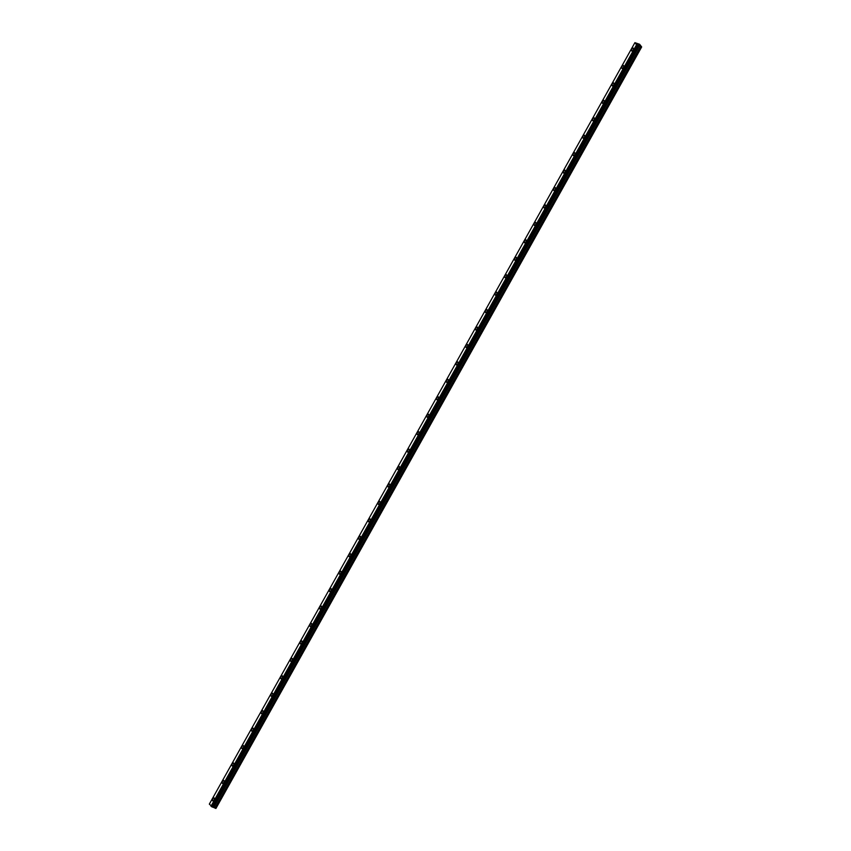 <?xml version="1.0" encoding="UTF-8"?>
<svg xmlns="http://www.w3.org/2000/svg" width="851" height="851" viewBox="0 0 851 851"><rect width="100%" height="100%" fill="white"/><g stroke="black" fill="none" stroke-linecap="round" stroke-linejoin="round"><path stroke-width="1.28" d="M631.899 51.06A1.628 0.787 111.1 0 1 631.942 48.837A1.628 0.787 111.1 0 1 633.07 48.007A1.628 0.787 111.1 0 1 633.027 50.23A1.628 0.787 111.1 0 1 631.899 51.049A1.628 0.787 111.1 0 1 631.942 48.837A1.628 0.787 111.1 0 1 633.07 48.007M622.155 68.495A1.628 0.787 111.1 0 1 622.198 66.272A1.628 0.787 111.1 0 1 623.326 65.453A1.628 0.787 111.1 0 1 623.283 67.676A1.628 0.787 111.1 0 1 622.145 68.495A1.628 0.787 111.1 0 1 622.198 66.272A1.628 0.787 111.1 0 1 623.326 65.453M612.412 85.93A1.628 0.787 111.1 0 1 612.454 83.706A1.628 0.787 111.1 0 1 613.582 82.887A1.628 0.787 111.1 0 1 613.539 85.111A1.628 0.787 111.1 0 1 612.401 85.93A1.628 0.787 111.1 0 1 612.454 83.706A1.628 0.787 111.1 0 1 613.582 82.887M602.657 103.365A1.628 0.787 111.1 0 1 602.71 101.152A1.628 0.787 111.1 0 1 603.838 100.322A1.628 0.787 111.1 0 1 603.784 102.546A1.628 0.787 111.1 0 1 602.657 103.365A1.628 0.787 111.1 0 1 602.699 101.141A1.628 0.787 111.1 0 1 603.838 100.322M592.913 120.81A1.628 0.787 111.1 0 1 592.956 118.587A1.628 0.787 111.1 0 1 594.094 117.768A1.628 0.787 111.1 0 1 594.041 119.991A1.628 0.787 111.1 0 1 592.913 120.81A1.628 0.787 111.1 0 1 592.956 118.587A1.628 0.787 111.1 0 1 594.083 117.768M583.169 138.245A1.628 0.787 111.1 0 1 583.212 136.022A1.628 0.787 111.1 0 1 584.339 135.203A1.628 0.787 111.1 0 1 584.297 137.426A1.628 0.787 111.1 0 1 583.169 138.245A1.628 0.787 111.1 0 1 583.212 136.022A1.628 0.787 111.1 0 1 584.35 135.203M573.425 155.68A1.628 0.787 111.1 0 1 573.468 153.467A1.628 0.787 111.1 0 1 574.595 152.637A1.628 0.787 111.1 0 1 574.553 154.861A1.628 0.787 111.1 0 1 573.425 155.68A1.628 0.787 111.1 0 1 573.468 153.457A1.628 0.787 111.1 0 1 574.595 152.637M563.681 173.125A1.628 0.787 111.1 0 1 563.724 170.902A1.628 0.787 111.1 0 1 564.851 170.083A1.628 0.787 111.1 0 1 564.809 172.296A1.628 0.787 111.1 0 1 563.67 173.125A1.628 0.787 111.1 0 1 563.724 170.902A1.628 0.787 111.1 0 1 564.851 170.083M553.927 190.56A1.628 0.787 111.1 0 1 553.98 188.337A1.628 0.787 111.1 0 1 555.107 187.518A1.628 0.787 111.1 0 1 555.065 189.741A1.628 0.787 111.1 0 1 553.927 190.56A1.628 0.787 111.1 0 1 553.969 188.337A1.628 0.787 111.1 0 1 555.107 187.518M544.183 207.995A1.628 0.787 111.1 0 1 544.236 205.772A1.628 0.787 111.1 0 1 545.363 204.953A1.628 0.787 111.1 0 1 545.31 207.176A1.628 0.787 111.1 0 1 544.183 207.995A1.628 0.787 111.1 0 1 544.225 205.772A1.628 0.787 111.1 0 1 545.363 204.953M534.439 225.441A1.628 0.787 111.1 0 1 534.481 223.217A1.628 0.787 111.1 0 1 535.619 222.398A1.628 0.787 111.1 0 1 535.566 224.611A1.628 0.787 111.1 0 1 534.439 225.441A1.628 0.787 111.1 0 1 534.481 223.217A1.628 0.787 111.1 0 1 535.609 222.388M524.695 242.875A1.628 0.787 111.1 0 1 524.737 240.652A1.628 0.787 111.1 0 1 525.865 239.833A1.628 0.787 111.1 0 1 525.822 242.056A1.628 0.787 111.1 0 1 524.695 242.875A1.628 0.787 111.1 0 1 524.737 240.652A1.628 0.787 111.1 0 1 525.865 239.833M514.951 260.31A1.628 0.787 111.1 0 1 514.993 258.087A1.628 0.787 111.1 0 1 516.121 257.268A1.628 0.787 111.1 0 1 516.078 259.491A1.628 0.787 111.1 0 1 514.94 260.31A1.628 0.787 111.1 0 1 514.993 258.087A1.628 0.787 111.1 0 1 516.121 257.268M505.207 277.756A1.628 0.787 111.1 0 1 505.249 275.533A1.628 0.787 111.1 0 1 506.377 274.713A1.628 0.787 111.1 0 1 506.334 276.926A1.628 0.787 111.1 0 1 505.196 277.756A1.628 0.787 111.1 0 1 505.249 275.533A1.628 0.787 111.1 0 1 506.377 274.703M495.452 295.191A1.628 0.787 111.1 0 1 495.505 292.967A1.628 0.787 111.1 0 1 496.633 292.148A1.628 0.787 111.1 0 1 496.58 294.372A1.628 0.787 111.1 0 1 495.452 295.191A1.628 0.787 111.1 0 1 495.495 292.967A1.628 0.787 111.1 0 1 496.633 292.148M485.708 312.625A1.628 0.787 111.1 0 1 485.751 310.402A1.628 0.787 111.1 0 1 486.889 309.583A1.628 0.787 111.1 0 1 486.836 311.806A1.628 0.787 111.1 0 1 485.708 312.625A1.628 0.787 111.1 0 1 485.751 310.402A1.628 0.787 111.1 0 1 486.878 309.583M475.964 330.071A1.628 0.787 111.1 0 1 476.007 327.848A1.628 0.787 111.1 0 1 477.145 327.018A1.628 0.787 111.1 0 1 477.092 329.241A1.628 0.787 111.1 0 1 475.964 330.06A1.628 0.787 111.1 0 1 476.007 327.848A1.628 0.787 111.1 0 1 477.134 327.018M466.22 347.506A1.628 0.787 111.1 0 1 466.263 345.283A1.628 0.787 111.1 0 1 467.39 344.464A1.628 0.787 111.1 0 1 467.348 346.687A1.628 0.787 111.1 0 1 466.22 347.506A1.628 0.787 111.1 0 1 466.263 345.283A1.628 0.787 111.1 0 1 467.39 344.464M456.476 364.941A1.628 0.787 111.1 0 1 456.519 362.717A1.628 0.787 111.1 0 1 457.647 361.898A1.628 0.787 111.1 0 1 457.604 364.122A1.628 0.787 111.1 0 1 456.466 364.941A1.628 0.787 111.1 0 1 456.519 362.717A1.628 0.787 111.1 0 1 457.647 361.898M446.722 382.386A1.628 0.787 111.1 0 1 446.775 380.163A1.628 0.787 111.1 0 1 447.903 379.333A1.628 0.787 111.1 0 1 447.86 381.556A1.628 0.787 111.1 0 1 446.722 382.376A1.628 0.787 111.1 0 1 446.764 380.152A1.628 0.787 111.1 0 1 447.903 379.333M436.978 399.821A1.628 0.787 111.1 0 1 437.031 397.598A1.628 0.787 111.1 0 1 438.159 396.779A1.628 0.787 111.1 0 1 438.105 399.002A1.628 0.787 111.1 0 1 436.978 399.821A1.628 0.787 111.1 0 1 437.02 397.598A1.628 0.787 111.1 0 1 438.159 396.779M427.234 417.256A1.628 0.787 111.1 0 1 427.276 415.033A1.628 0.787 111.1 0 1 428.415 414.214A1.628 0.787 111.1 0 1 428.361 416.437A1.628 0.787 111.1 0 1 427.234 417.256A1.628 0.787 111.1 0 1 427.276 415.033A1.628 0.787 111.1 0 1 428.404 414.214M417.49 434.691A1.628 0.787 111.1 0 1 417.533 432.478A1.628 0.787 111.1 0 1 418.66 431.648A1.628 0.787 111.1 0 1 418.618 433.872A1.628 0.787 111.1 0 1 417.49 434.691A1.628 0.787 111.1 0 1 417.533 432.468A1.628 0.787 111.1 0 1 418.66 431.648M407.746 452.136A1.628 0.787 111.1 0 1 407.789 449.913A1.628 0.787 111.1 0 1 408.916 449.094A1.628 0.787 111.1 0 1 408.874 451.307A1.628 0.787 111.1 0 1 407.735 452.136A1.628 0.787 111.1 0 1 407.789 449.913A1.628 0.787 111.1 0 1 408.916 449.094M398.002 469.571A1.628 0.787 111.1 0 1 398.045 467.348A1.628 0.787 111.1 0 1 399.172 466.529A1.628 0.787 111.1 0 1 399.13 468.752A1.628 0.787 111.1 0 1 397.991 469.571A1.628 0.787 111.1 0 1 398.045 467.348A1.628 0.787 111.1 0 1 399.172 466.529M388.247 487.006A1.628 0.787 111.1 0 1 388.301 484.783A1.628 0.787 111.1 0 1 389.428 483.964A1.628 0.787 111.1 0 1 389.375 486.187A1.628 0.787 111.1 0 1 388.247 487.006A1.628 0.787 111.1 0 1 388.29 484.783A1.628 0.787 111.1 0 1 389.428 483.964M378.504 504.452A1.628 0.787 111.1 0 1 378.546 502.228A1.628 0.787 111.1 0 1 379.674 501.409A1.628 0.787 111.1 0 1 379.631 503.622A1.628 0.787 111.1 0 1 378.504 504.452A1.628 0.787 111.1 0 1 378.546 502.228A1.628 0.787 111.1 0 1 379.684 501.409M368.76 521.886A1.628 0.787 111.1 0 1 368.802 519.663A1.628 0.787 111.1 0 1 369.94 518.844A1.628 0.787 111.1 0 1 369.887 521.067A1.628 0.787 111.1 0 1 368.76 521.886A1.628 0.787 111.1 0 1 368.802 519.663A1.628 0.787 111.1 0 1 369.93 518.844M359.016 539.321A1.628 0.787 111.1 0 1 359.058 537.098A1.628 0.787 111.1 0 1 360.186 536.279A1.628 0.787 111.1 0 1 360.143 538.502A1.628 0.787 111.1 0 1 359.016 539.321A1.628 0.787 111.1 0 1 359.058 537.098A1.628 0.787 111.1 0 1 360.186 536.279M349.272 556.767A1.628 0.787 111.1 0 1 349.314 554.544A1.628 0.787 111.1 0 1 350.442 553.724A1.628 0.787 111.1 0 1 350.399 555.937A1.628 0.787 111.1 0 1 349.261 556.767A1.628 0.787 111.1 0 1 349.314 554.544A1.628 0.787 111.1 0 1 350.442 553.714M339.517 574.202A1.628 0.787 111.1 0 1 339.57 571.978A1.628 0.787 111.1 0 1 340.698 571.159A1.628 0.787 111.1 0 1 340.655 573.383A1.628 0.787 111.1 0 1 339.517 574.202A1.628 0.787 111.1 0 1 339.56 571.978A1.628 0.787 111.1 0 1 340.698 571.159M329.773 591.636A1.628 0.787 111.1 0 1 329.826 589.413A1.628 0.787 111.1 0 1 330.954 588.594A1.628 0.787 111.1 0 1 330.901 590.817A1.628 0.787 111.1 0 1 329.773 591.636A1.628 0.787 111.1 0 1 329.816 589.413A1.628 0.787 111.1 0 1 330.954 588.594M320.029 609.082A1.628 0.787 111.1 0 1 320.072 606.859A1.628 0.787 111.1 0 1 321.21 606.029A1.628 0.787 111.1 0 1 321.157 608.252A1.628 0.787 111.1 0 1 320.029 609.071A1.628 0.787 111.1 0 1 320.072 606.859A1.628 0.787 111.1 0 1 321.199 606.029M310.285 626.517A1.628 0.787 111.1 0 1 310.328 624.294A1.628 0.787 111.1 0 1 311.455 623.475A1.628 0.787 111.1 0 1 311.413 625.698A1.628 0.787 111.1 0 1 310.285 626.517A1.628 0.787 111.1 0 1 310.328 624.294A1.628 0.787 111.1 0 1 311.455 623.475M300.541 643.952A1.628 0.787 111.1 0 1 300.584 641.728A1.628 0.787 111.1 0 1 301.711 640.909A1.628 0.787 111.1 0 1 301.669 643.133A1.628 0.787 111.1 0 1 300.531 643.952A1.628 0.787 111.1 0 1 300.584 641.728A1.628 0.787 111.1 0 1 301.711 640.909M290.797 661.397A1.628 0.787 111.1 0 1 290.84 659.174A1.628 0.787 111.1 0 1 291.967 658.344A1.628 0.787 111.1 0 1 291.925 660.567A1.628 0.787 111.1 0 1 290.787 661.387A1.628 0.787 111.1 0 1 290.84 659.174A1.628 0.787 111.1 0 1 291.967 658.344M281.043 678.832A1.628 0.787 111.1 0 1 281.096 676.609A1.628 0.787 111.1 0 1 282.224 675.79A1.628 0.787 111.1 0 1 282.17 678.013A1.628 0.787 111.1 0 1 281.043 678.832A1.628 0.787 111.1 0 1 281.085 676.609A1.628 0.787 111.1 0 1 282.224 675.79M271.299 696.267A1.628 0.787 111.1 0 1 271.341 694.044A1.628 0.787 111.1 0 1 272.48 693.225A1.628 0.787 111.1 0 1 272.426 695.448A1.628 0.787 111.1 0 1 271.299 696.267A1.628 0.787 111.1 0 1 271.341 694.044A1.628 0.787 111.1 0 1 272.469 693.225M261.555 713.702A1.628 0.787 111.1 0 1 261.597 711.489A1.628 0.787 111.1 0 1 262.736 710.659A1.628 0.787 111.1 0 1 262.682 712.883A1.628 0.787 111.1 0 1 261.555 713.702A1.628 0.787 111.1 0 1 261.597 711.479A1.628 0.787 111.1 0 1 262.725 710.659M251.811 731.147A1.628 0.787 111.1 0 1 251.853 728.924A1.628 0.787 111.1 0 1 252.981 728.105A1.628 0.787 111.1 0 1 252.938 730.328A1.628 0.787 111.1 0 1 251.811 731.147A1.628 0.787 111.1 0 1 251.853 728.924A1.628 0.787 111.1 0 1 252.981 728.105M242.067 748.582A1.628 0.787 111.1 0 1 242.109 746.359A1.628 0.787 111.1 0 1 243.237 745.54A1.628 0.787 111.1 0 1 243.195 747.763A1.628 0.787 111.1 0 1 242.056 748.582A1.628 0.787 111.1 0 1 242.109 746.359A1.628 0.787 111.1 0 1 243.237 745.54M232.312 766.017A1.628 0.787 111.1 0 1 232.366 763.794A1.628 0.787 111.1 0 1 233.493 762.975A1.628 0.787 111.1 0 1 233.451 765.198A1.628 0.787 111.1 0 1 232.312 766.017A1.628 0.787 111.1 0 1 232.355 763.794A1.628 0.787 111.1 0 1 233.493 762.975M222.568 783.463A1.628 0.787 111.1 0 1 222.622 781.239A1.628 0.787 111.1 0 1 223.749 780.42A1.628 0.787 111.1 0 1 223.696 782.633A1.628 0.787 111.1 0 1 222.568 783.463A1.628 0.787 111.1 0 1 222.611 781.239A1.628 0.787 111.1 0 1 223.749 780.42M212.824 800.897A1.628 0.787 111.1 0 1 212.867 798.674A1.628 0.787 111.1 0 1 213.995 797.855A1.628 0.787 111.1 0 1 213.952 800.078A1.628 0.787 111.1 0 1 212.824 800.897A1.628 0.787 111.1 0 1 212.867 798.674A1.628 0.787 111.1 0 1 214.005 797.855M641.665 46.943L215.931 808.45L215.186 808.163L640.75 46.699L636.559 44.784L634.91 42.656L639.612 44.284L641.665 46.943L640.75 46.699M212.622 806.993L215.186 808.163M634.91 42.656L209.335 804.121L212.559 807.088M638.963 45.231L637.771 44.571M638.452 44.582L637.644 44.295L638.452 44.582M638.112 45.646L212.548 807.11L638.09 45.646M215.931 808.45L641.494 46.986M212.888 807.025L638.452 45.56M212.814 807.025L638.388 45.56M211.261 806.429L636.835 44.954M211.144 806.354L636.718 44.89M210.984 806.259L636.559 44.784M214.952 808.046L640.526 46.571M213.846 807.322L639.409 45.858M213.612 807.205L639.186 45.731M213.175 807.035L638.739 45.56M213.005 807.003L638.58 45.528M212.431 807.099L638.005 45.635M212.144 806.982L637.707 45.518M212.027 806.929L637.59 45.454M211.952 806.876L637.527 45.411M211.888 806.833L637.452 45.358M212.559 807.099L638.122 45.635"/></g></svg>
